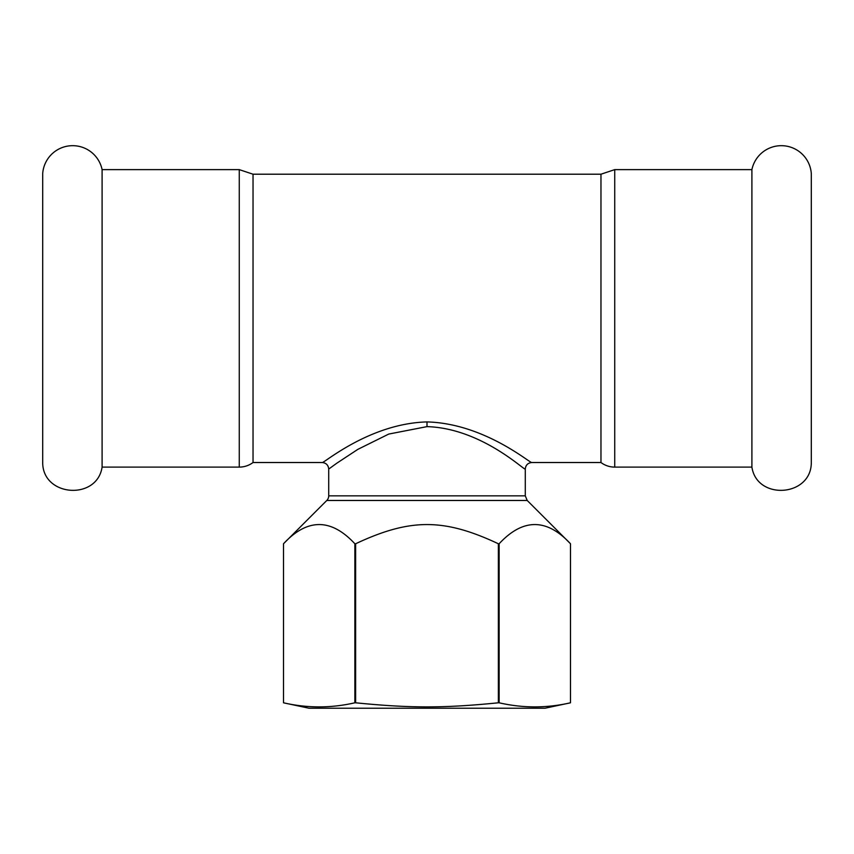 <?xml version="1.0" encoding="UTF-8"?>
<svg xmlns="http://www.w3.org/2000/svg" width="854" height="854" viewBox="0 0 854 854"><rect width="100%" height="100%" fill="white"/><g stroke="black" fill="none" stroke-linecap="round" stroke-linejoin="round"><path stroke-width="1.28" d="M811.3 318.361L811.3 463.167C810.734 496.868 756.911 500.433 751.904 467.106L751.904 169.626A30.05 30.05 0 0 1 811.3 173.554L811.3 318.361M102.096 467.106L102.096 169.626A30.05 30.05 0 0 0 42.7 173.554L42.7 463.167C43.266 496.868 97.089 500.433 102.096 467.106L239.269 467.106A22.93 22.93 0 0 0 253.03 462.516L322.161 462.516C322.759 464.309 369.056 423.467 427 421.919L427 426.626C481.336 428.249 524.762 470.97 525.285 469.07L525.285 495.843L328.715 495.843A6.554 6.554 0 0 1 326.794 500.476L527.206 500.476L570.493 543.763L570.493 702.799C546.709 708.244 522.926 708.244 499.131 702.799L499.131 543.763C522.926 518.164 546.709 518.164 570.493 543.763L570.493 702.799L544.948 708.233L309.052 708.233L283.507 702.799L283.507 543.763C307.291 518.164 331.074 518.164 354.869 543.763L354.869 702.799C331.074 708.244 307.291 708.244 283.507 702.799L283.507 543.763L326.794 500.476M499.131 702.799L498.362 702.799C443.877 708.244 410.123 708.244 355.638 702.799L354.869 702.799M499.131 543.763L498.362 543.763L498.362 702.799M355.638 702.799L355.638 543.763L354.869 543.763M355.638 543.763C410.123 518.164 443.877 518.164 498.362 543.763M328.715 495.843L328.715 469.07L336.668 463.295L357.837 449.364L388.741 434.067L427 426.626M525.285 469.07L525.285 469.07C525.68 465.099 527.857 462.911 531.839 462.516C531.241 464.309 484.944 423.467 427 421.919M253.03 462.516L253.03 174.205L600.97 174.205L600.97 462.516A22.93 22.93 0 0 0 614.731 467.106L751.904 467.106M253.03 174.205L239.269 169.626L239.269 467.106M600.97 174.205L614.731 169.626L614.731 467.106M525.285 495.843L527.206 500.476M328.715 469.07C328.32 465.099 326.143 462.911 322.161 462.516M531.839 462.516L600.97 462.516M102.096 169.626L239.269 169.626M614.731 169.626L751.904 169.626"/></g></svg>
